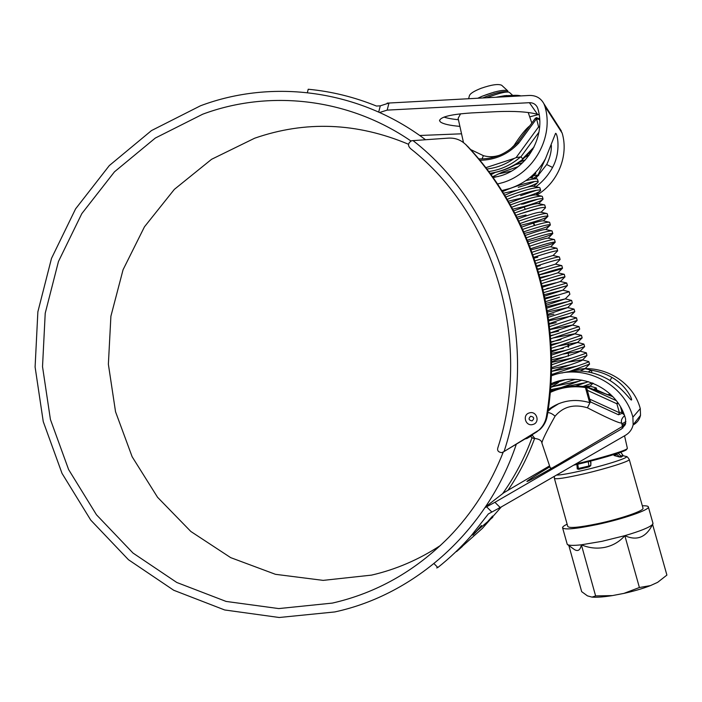 <?xml version="1.0" encoding="UTF-8"?>
<svg xmlns="http://www.w3.org/2000/svg" width="702" height="702" viewBox="0 0 702 702"><rect width="100%" height="100%" fill="white"/><g stroke="black" fill="none" stroke-linecap="round" stroke-linejoin="round"><path stroke-width="1.05" d="M473.139 534.985L478.51 529.273L473.139 534.985M481.502 525.447L472.99 535.108M484.661 525.096L489.715 519.717L484.661 525.096M492.611 516.031L484.529 525.201M535.845 186.811C542.813 181.581 548.385 175.123 552.562 167.445C561.284 151.544 557.327 132.976 555.589 133.319L545.445 158.81C537.302 173.341 525.508 183.213 510.047 188.417L501.79 190.584M497.499 184.021L502.939 182.546C533.81 173.412 554.264 136.811 544.884 106.292L543.901 103.721C540.821 98.113 536.012 95.358 529.466 95.446L387.179 103.124L388.864 103.492L387.179 103.124M503.299 451.983C490.47 484.634 472.279 513.101 448.727 537.381C415.136 571.165 376.342 593.067 332.327 603.097L278.764 608.581L226.088 601.43L176.781 582.476L132.985 553.036L96.472 514.777L68.62 469.577L50.421 419.489L42.524 366.646L45.218 313.25L58.45 261.513L81.792 213.654L114.479 171.815L155.317 138.048L202.694 114.207C268.98 89.505 348.104 97.824 410.802 140.9M440.531 545.41C418.971 559.582 395.963 569.489 371.525 575.122L323.157 580.378L275.456 574.315L230.686 557.634L190.839 531.475L157.555 497.279L132.143 456.756L115.54 411.758L108.371 364.241L110.898 316.225L123.069 269.735L144.472 226.799L174.35 189.373L211.574 159.301L254.65 138.215C305.554 120.542 356.844 122.552 408.52 144.27M493.094 177.632L501.026 175.719C528.176 167.629 546.077 135.468 537.855 108.661L537.197 107.02C535.486 104.089 532.879 102.641 529.396 102.694L387.162 110.117L388.864 103.492M535.6 178.633L546.691 164.531C550.043 157.66 551.588 151.246 551.342 145.27M539.206 114.926L537.478 114.268C527.913 111.802 514.382 110.934 496.876 111.644L471.683 112.917C450.912 114.312 440.207 116.918 439.584 120.744L440.373 121.902C443.102 123.991 449.613 125.482 459.898 126.386M549.877 466.804C535.6 475.377 527.939 480.265 526.895 481.458C528.088 481.493 538.82 475.666 559.099 463.987L625.245 424.763M532.072 437.6C524.666 457.774 514.864 476.456 502.658 493.638M534.617 438.452C527.772 456.967 518.901 474.245 507.985 490.286M516.312 444.199C487.583 530.554 414.847 594.831 334.678 611.951L279.194 617.497L224.675 609.968L173.701 590.25L128.457 559.722L90.76 520.121L62.022 473.376L43.252 421.612L35.1 367.014L37.864 311.846L51.5 258.38L75.579 208.88L109.31 165.575L151.492 130.572L200.465 105.791C272.367 78.729 359.134 89.549 425.526 139.733M625.701 423.35L622.147 425.193M458.432 119.735C452.246 119.129 447.446 118.243 444.015 117.094M536.793 195.121C557.765 182.871 568.962 155.826 562.17 133.143L559.696 128.369M307.379 92.611L308.222 89.242C331.502 91.435 354.256 97.034 376.474 106.046L380.3 105.844L387.627 103.475M462.293 546.314L482.423 528.343L501.377 506.888M498.797 508.292L488.355 513.925L471.27 535.652C460.977 547.384 449.824 558.002 437.829 567.514L436.679 567.936M462.328 546.507L456.554 551.588M633.687 424.657C637.311 422.481 639.583 419.366 640.522 415.312L640.285 408.608C632.923 380.449 600.385 362.53 572.683 370.577M485.503 506.949L503.817 492.743L549.561 465.874M621.867 423.92L625.912 421.569M557.344 385.17L556.449 385.881M552.711 389.285L550.263 391.97M461.547 133.801L419.699 135.495M538.425 114.584L529.712 116.857M485.064 507.616L494.928 502.299L499.877 507.204L498.613 508.485L625.447 435.301C629.527 432.853 632.098 429.334 633.151 424.763L632.879 417.181C624.122 383.204 583.213 363.083 551.298 375.868M561.749 373.025C577.685 368.989 592.979 371.016 607.634 379.106C622.411 387.486 630.633 400.658 631.423 400.008C632.897 400.263 626.675 385.688 611.881 377.378C605.414 373.683 598.516 371.305 591.181 370.235L588.136 371.955M494.928 502.299L621.507 428.992L625.57 423.832L625.587 419.033C617.655 387.987 579.29 370.402 550.886 383.827M558.432 382.572L551.439 386.899M550.789 385.284L560.67 380.624M379.615 112.487L387.162 110.117M434.029 563.636L437.829 567.514M486.547 506.756L491.777 511.951M378.694 112.074L380.3 105.844M546.691 164.531L552.562 167.445M609.985 380.519L611.881 377.378M539.575 127.492L538.592 126.878L536.556 118.752L535.082 118.691M538.952 132.178L520.902 156.844L522.665 158.705L534.064 147.016M486.74 169.006C496.647 167.927 505.791 164.4 514.171 158.424L485.749 167.708M545.489 158.722L538.065 174.956L538.697 175.614M538.065 174.956L532.511 179.185M470.551 149.517L483.371 155.642C488.961 157.257 494.638 157.02 500.403 154.931M482.028 158.977L483.371 155.642M510.345 149.122L513.996 145.525C520.445 135.556 525.719 128.975 529.826 125.781M520.902 156.844L516.067 157.643L538.592 126.878L539.645 126.658M489.987 173.341C501.869 171.481 512.706 166.883 522.49 159.538L522.665 158.705M463.487 142.594L458.125 118.348L460.582 113.794M502.553 96.894C511.231 95.191 517.365 94.858 520.928 95.902M533.538 175.737L537.293 175.07M520.814 161.197L522.49 159.538M514.171 158.424L516.067 157.643M539.698 119.63L536.556 118.752L518.734 143.094L517.383 142.839M575.78 463.961C598.367 458.88 625.561 450.754 627.176 448.666L627.342 448.209M621.542 422.499L621.542 422.894C620.129 423.973 603.992 416.383 587.434 407.792C574.096 403.773 563.32 406.563 555.08 416.172C546.472 431.546 542.084 440.523 541.918 443.102L550.21 467.813L551.746 468.216M547.762 412.627C549.929 412.609 552.36 413.785 555.08 416.172M547.964 411.319L551.403 408.257L558.871 403.589M590.136 402.36L587.434 407.792M527.965 437.223L527.035 438.452L532.309 435.284L534.845 438.434M624.175 414.742L622.13 413.215M564.917 387.486L568.032 386.118M590.724 402.035L589.662 399.113L619.41 412.723L618.515 414.777L590.724 402.035L589.662 402.623C574.447 398.245 560.626 400.588 548.209 409.661M589.662 402.623L585.424 387.539C573.051 385.626 561.319 387.258 550.228 392.444M612.89 396.7L586.837 386.977L585.424 387.539M586.837 386.977L586.372 386.776C576.614 385.433 567.023 386.354 557.581 389.54M589.662 399.113L586.521 387.1L616.259 400.631M626.684 449.438L626.544 449.605C624.956 451.755 596.024 460.293 573.701 465.154M617.549 402.369L616.874 403.755L587.162 390.215M622.033 412.855L622.648 412.732M532.871 434.284L532.309 435.284L526.86 437.89M607.397 394.708L596.173 389.689M566.602 387.162C575.359 385.837 577.764 385.96 585.916 386.697L586.372 386.776M610.301 394.129L607.616 394.787L610.345 394.173M592.76 383.485L593.243 383.318M498.464 97.122L504.791 95.683L495.963 97.253M524.499 157.467L528.492 155.405M530.221 153.413L528.931 152.913M519.287 162.232L525.35 159.863M528.975 155.396L526.272 155.607M522.49 162.82L515.101 164.803M517.988 166.716L502.597 172.043L492.488 176.781M531.765 176.053L535.723 173.543L535.196 172.789M518.251 187.302C525.517 185.24 530.975 183.31 534.608 181.511M537.53 179.352L537.004 178.922C535.477 178.589 531.774 179.159 525.903 180.625M527.062 187.267C533.643 184.977 537.346 183.248 538.162 182.081L538.188 181.704C537.82 180.116 521.814 183.696 507.485 189.505L502.457 191.637M520.612 195.7L536.425 190.295M539.952 187.952L539.505 187.574C534.88 187.241 524.78 189.944 509.213 195.7L505.817 197.095M508.23 201.176L521.296 198.157C532.651 194.884 539.083 192.374 540.601 190.637L540.61 190.312C540.268 188.829 524.28 192.488 509.933 198.254L507.177 199.377M522.972 204.115L538.03 199.157M542.374 196.56L541.988 196.227C537.521 195.937 527.413 198.675 511.661 204.449L510.389 204.958M512.714 209.161L523.657 206.572C535.143 203.29 541.602 200.833 543.041 199.192L543.041 198.938C542.725 197.552 526.754 201.281 512.381 207.002L511.688 207.274M519.594 213.978L539.241 208.134M544.796 205.168L544.48 204.887C540.329 204.615 530.414 207.309 514.741 212.96M545.024 208.231L545.463 207.564C542.585 206.8 532.748 209.38 515.97 215.321M525.763 221.463L539.601 217.366M547.227 213.794L546.963 213.548C543.366 213.285 533.994 215.795 518.866 221.095M520.866 225.254L528.387 223.411C540.145 220.138 546.656 217.787 547.92 216.356L547.902 216.198C545.375 215.523 536.091 217.953 520.024 223.49M549.657 222.42L549.447 222.218C546.296 221.964 537.399 224.342 522.753 229.352M524.552 233.371L530.747 231.853C542.646 228.571 549.183 226.281 550.35 224.965L550.333 224.833C548.087 224.254 539.259 226.57 523.85 231.783M552.088 231.055L551.921 230.888C549.139 230.66 540.637 232.941 526.403 237.715M527.992 241.558L533.116 240.295C545.156 237.022 551.711 234.784 552.79 233.573L552.764 233.485C550.737 233.003 542.295 235.231 527.43 240.172M554.519 239.698L554.396 239.566C551.921 239.373 543.734 241.576 529.817 246.183M531.186 249.798L535.486 248.745C547.665 245.472 554.247 243.296 555.229 242.208L555.203 242.146C553.334 241.751 545.191 243.927 530.765 248.675M556.958 248.35L556.87 248.245C554.65 248.087 546.691 250.254 532.985 254.747M557.432 251.088L557.651 250.807C555.896 250.509 547.972 252.667 533.862 257.265M559.397 257.011L559.336 256.932C557.335 256.818 549.526 258.977 535.916 263.408M559.915 259.696L560.091 259.477C558.415 259.284 550.622 261.442 536.723 265.953M561.837 265.681L561.802 265.619C559.985 265.549 552.246 267.734 538.592 272.157M539.382 274.912L542.611 274.131C555.212 270.875 561.854 268.892 562.548 268.164L562.539 268.164C560.907 268.059 553.176 270.244 539.329 274.728M564.276 274.35L564.268 274.315C562.6 274.298 554.852 276.527 541.031 281.002M543.743 282.915L564.978 276.851C563.364 276.842 555.607 279.098 541.698 283.599M546.674 288.627L548.727 288.118M566.725 283.038L543.225 289.944M550.947 290.224L567.427 285.547L543.822 292.567M544.989 298.06L556.8 295.209M569.173 291.725L545.173 298.973M559.512 297.174L545.691 301.623M546.63 306.721L566.637 301.816M570.042 303.597L572.332 302.957L571.621 300.421L546.867 308.099M572.332 302.957L547.314 310.775M548.683 320.015L574.789 311.679L574.078 309.134L548.315 317.313M548.788 320.805L570.164 316.269L576.535 317.857L549.499 326.623M576.535 317.857L577.167 320.445L549.789 329.361M577.167 320.454L572.534 325.105L578.992 326.597L550.412 336.03M579.703 329.106L550.631 338.794M579.606 329.212L574.964 333.862L581.449 335.337L551.07 345.533M582.16 337.846L551.21 348.324M577.597 342.427L583.915 344.085C584.117 344.507 568.339 349.429 553.632 354.396L551.447 355.133M551.395 353.404L565.891 350.316M584.617 346.577L551.5 357.95M580.08 351.167L586.381 352.834C586.609 353.369 570.849 358.371 556.124 363.285L551.535 364.829M551.544 362.399L571.656 358.143M586.381 352.843L586.907 355.563L551.509 367.681M551.491 368.804L569.884 364.952M582.563 359.907L588.846 361.6C589.11 362.25 573.367 367.322 558.616 372.183L551.342 374.631M582.476 359.994L582.265 360.205C580.747 361.469 562.276 367.427 551.439 371.455L577 366.111M589.548 364.084L569.269 371.516M564.908 379.852L553.913 383.476M575.017 379.37L550.64 387.434M553.273 386.53L579.185 381.177M588.487 381.651L575.192 386.223M550.456 389.724L586.144 382.502M592.374 382.976L583.143 386.398M498.095 173.982L511.46 171.095M492.778 177.185L498.499 176.465M494.734 172.701L490.988 174.701M503.439 193.199L517.462 190.154M516.918 217.181L526.017 214.987M534.152 258.108L537.855 257.195M536.881 266.479L540.233 265.663M548.043 315.435L553.825 314.119M549.21 324.192L556.212 322.639M550.149 333.011L558.599 331.16M550.377 335.591L554.018 334.819M550.851 341.874L560.995 339.689M551.009 344.471L559.889 342.576M551.307 350.798L563.39 348.227M551.526 359.766L565.786 356.765M503.913 96.63L506.423 95.463M509.538 92.506L508.862 92.181C505.756 91.497 498.376 93.357 486.697 97.754M504.791 95.683L512.17 95.463M468.611 98.728L469.384 95.814C469.98 93.656 473.894 91.137 481.133 88.285C491.453 84.714 498.306 83.713 501.684 85.275L501.763 85.354M494.427 92.032L481.984 96.314M477.755 98.236L482.142 96.244C495.612 91.128 504.168 89.338 507.792 90.9L507.976 92.032M501.842 96.279L500.184 97.025M652.93 523.104L652.588 524.412C646.156 537.381 636.907 541.128 624.833 535.67L639.399 587.513L650.482 585.6L657.642 582.344L666.9 575.087L652.588 524.412C649.683 527.334 640.435 531.089 624.833 535.67L601.868 541.347L581.379 544.805L595.621 595.919L612.425 595.586C604.782 596.805 598.604 597.349 593.91 597.209L592.023 597.121L595.621 595.919M642.33 505.8C646.279 505.668 648.297 506.081 648.385 507.028C649.376 509.942 622.92 519.068 597.165 524.526C575.403 528.992 563.855 530.036 562.539 527.658C562.583 526.807 564.118 525.649 567.128 524.183M642.962 508.02L643.032 508.274C643.866 510.837 620.708 518.822 598.174 523.604C579.071 527.535 568.927 528.457 567.734 526.368L554.413 478.457M624.833 535.67C619.541 541.716 612.907 545.612 604.922 547.332C596.911 548.911 589.066 548.069 581.379 544.805C580.282 550.21 577.922 551.763 574.297 549.473L567.514 544.568M590.364 461.179L590.944 462.513L590.777 465.619L589.162 466.856L578.641 469.34L577.228 468.69M623.007 455.809L621.252 457.099L619.296 456.949L614.083 455.51L613.829 454.58M622.771 454.975L623.043 455.844L622.779 455.01L621.016 456.247L621.252 457.099M650.482 585.6C642.927 588.539 634.046 591.137 623.841 593.409L612.425 595.586M592.023 597.121L587.451 595.866L581.668 591.654L568.901 545.7M623.841 593.409L639.399 587.513M581.379 544.805C573.157 545.7 568.453 545.542 567.242 544.34L562.627 527.983M594.603 389.952L596.63 389.241M590.057 386.17L596.27 387.943L593.497 389.531M500.675 96.999L502.623 96.113M507.019 92.085L506.221 91.734C501.57 91.242 493.743 93.322 482.739 97.964M524.894 160.363L521.253 160.89M490.795 173.42L490.338 173.806M531.238 178.054L529.922 177.615M504.554 195.016L505.738 194.858M539.294 187.531L533.423 186.293C531.818 185.521 515.487 190.049 504.747 195.331M540.601 190.637L535.889 194.928C531.756 194.849 522.893 197.552 509.301 203.036M544.322 204.852L538.355 203.562C534.915 203.448 526.684 205.897 513.662 210.916M546.823 213.522L540.812 212.197C537.951 212.065 530.282 214.312 517.804 218.945M549.324 222.192L543.269 220.84C540.865 220.709 533.678 222.797 521.726 227.097M545.796 229.563L545.726 229.493C543.673 229.37 536.907 231.335 525.412 235.381M554.317 239.549L548.174 238.145C546.419 238.048 539.987 239.917 528.869 243.761M556.8 248.227L550.622 246.806C549.104 246.735 542.927 248.543 532.09 252.246M559.283 256.914L553.071 255.475L535.073 260.837M537.662 269.006L542.778 267.804M561.758 265.61L555.51 264.136L537.811 269.515M540.101 277.501L548.867 275.421M564.232 274.307L557.941 272.815L540.312 278.29M542.304 286.056L555.808 282.809M566.707 283.003L560.407 281.493L542.576 287.162M544.278 294.664L562.855 290.18L544.585 296.13M546.016 303.325L565.294 298.868L546.358 305.195M547.516 312.039L567.725 307.564L547.876 314.347M570.164 316.269L549.139 323.613M549.815 329.615L572.595 324.973M572.534 325.105L550.149 332.967M552.851 338.039L575.035 333.678M574.964 333.862L550.886 342.427M557.879 346.086L577.465 342.4M577.562 342.471L551.351 351.983M563.03 354.098L579.887 351.114M580.019 351.228L579.826 351.412C578.527 352.448 562.627 357.616 551.544 361.662M568.172 362.135L582.318 359.845M551.351 374.385L552.764 374.14M573.078 370.252L584.74 368.568M584.933 368.778L580.133 371.042M555.528 382.678L557.274 382.353M582.028 380.124L550.315 391.444M584.029 386.486L589.592 386.047M589.847 386.372L588.162 387.443M410.942 148.938C494.287 214.356 532.502 341.391 497.972 447.42C496.884 450.465 498.183 452.211 501.877 452.65L504.08 451.491C540.601 341.049 500.508 208.319 413.039 140.619L411.626 140.725C407.748 143.147 407.52 145.884 410.942 148.938L411.012 148.991M529.457 412.89C521.928 414.68 525.491 426.807 532.871 424.473C540.435 422.701 536.837 410.521 529.457 412.89M530.694 416.26C528.158 418.638 528.615 420.182 532.063 420.902C534.591 418.532 534.134 416.979 530.694 416.26M536.117 432.344L538.996 430.054C543.023 426.351 545.507 421.788 546.454 416.383L547.227 416.005C546.279 421.384 543.804 425.921 539.803 429.615L503.685 451.763M535.293 432.801L504.08 451.491M568.901 352.913L568.883 352.167M568.681 347.051L568.515 343.91M534.845 225.351L533.573 223.025M525.359 209.205L523.666 206.564M465.005 143.866L465.426 144.261C460.661 139.812 454.984 137.767 448.385 138.118L413.039 140.619M547.227 416.005C563.776 319.094 532.151 214.514 467.356 146.034M546.454 416.383C563.092 318.971 531.309 213.847 466.189 145.042M568.392 356.204L568.322 353.027M568.111 347.183L567.944 344.024M534.459 225.465L533.195 223.139M523.657 207.151L523.341 206.651M521.876 204.414L521.41 203.72M562.17 133.143L544.884 106.292M640.285 408.608L632.879 417.181M625.175 424.807L621.507 428.992M537.478 114.268L529.396 102.694M536.416 117.664L539.162 118.673L539.75 120.7M520.48 156.994C511.117 165.084 500.508 169.937 488.653 171.534M518.734 143.094C508.064 154.387 495.094 160.109 479.826 160.267M620.568 407.072L621.954 411.977L622.718 411.267M590.707 402.035L618.515 414.777L621.893 413.443L621.954 411.977L619.41 412.723L616.874 403.755L618.26 403.387M623.157 412.25L621.893 413.443L618.523 414.768M525.026 438.987L527.035 438.452L525.035 438.978M629.229 459.38L629.282 459.547C629.861 461.205 606.598 468.603 584.231 473.78C565.285 478.08 555.335 479.571 554.361 478.264L554.369 476.316M626.061 456.467L626.096 456.476C630.44 457.169 607.081 464.821 583.695 470.252C569.673 473.499 560.608 475.105 556.51 475.078M619.296 456.949L617.462 454.721L613.899 454.878M618.26 453.132L621.016 456.247L619.252 456.783M620.743 452.255L622.779 455.01L620.708 452.272M589.162 466.856L588.925 465.996L578.404 468.48L578.641 469.34M590.768 461.872L590.777 465.619M577.772 464.241L578.404 468.48L577.211 468.638M590.733 465.452L588.925 465.996L588.276 461.705M590.47 462.056L589.978 461.275M439.584 120.744L439.584 120.165M484.88 524.025L484.538 525.14M492.751 517.304L489.075 520.445M487.065 522.165L477.834 530.045M475.596 531.958L471.27 535.652M561.293 130.862L543.901 103.721M640.522 415.312L633.151 424.763M552.395 384.31L550.824 384.757M539.689 119.41L536.372 117.62L535.152 118.506M528.22 112.504L531.826 123.052M522.235 159.907L533.02 149.026M490.119 173.517C502.807 171.191 513.232 166.944 521.402 160.776M478.667 158.871C493.664 159.389 506.581 154.001 517.409 142.725L535.117 118.559M551.403 408.257L558.88 403.58M541.847 442.892C541.602 440.514 539.233 439.04 534.74 438.443C533.52 438.583 532.134 437.916 530.589 436.451M622.463 426.562L621.603 422.762C621.612 422.306 620.112 419.787 624.534 415.733M551.263 408.371L548.192 409.749M627.377 448.367L624.552 435.819M622.806 428.08L622.7 427.632M626.544 449.605L627.176 448.666M551.263 468.497L550.447 468.076M586.784 386.899L612.697 396.498M535.573 172.402L535.766 173.104M537.486 179.194L538.188 181.704M539.908 187.803L540.619 190.312M542.33 196.42L543.041 198.938M544.761 205.045L545.472 207.564M547.191 213.671L547.902 216.19M549.622 222.315L550.333 224.833M552.062 230.958L552.772 233.485M554.501 239.619L555.212 242.146M556.94 248.28L557.651 250.807M559.38 256.95L560.091 259.477M561.819 265.628L562.539 268.164M564.268 274.315L564.978 276.851L560.371 281.502M566.725 283.011L567.435 285.547L562.802 290.198M562.855 290.18L569.164 291.707L569.884 294.252M578.992 326.597L579.712 329.141M581.449 335.337L582.169 337.881M583.915 344.085L584.634 346.639M588.846 361.6L589.566 364.162M591.321 370.375L591.997 372.788M509.476 92.445L512.714 95.419M501.684 85.275L507.792 90.9M648.385 507.028L653.018 523.429M622.99 455.651L626.096 456.476C626.798 456.221 627.86 457.239 629.282 459.547L643.032 508.274M652.632 524.596L652.842 524.052M595.542 390.312L596.56 389.312M591.154 370.226L585.056 368.655M574.078 309.126L567.742 307.573M571.63 300.421L565.294 298.868M551.825 230.861L545.726 229.493M541.804 196.191L535.889 194.928M536.776 178.878L530.958 177.676M508.467 92.111L506.221 91.734M535.723 173.552L531.502 177.781M538.162 182.081L533.88 186.39M543.041 199.192L538.513 203.755M545.48 207.774L541.04 212.25M547.92 216.365L543.436 220.884M550.359 224.965L545.84 229.519M552.79 233.582L548.253 238.162M555.229 242.208L550.666 246.814M557.669 250.842L553.088 255.475M560.108 259.503L555.51 264.136M562.548 268.164L557.941 272.815M569.857 294.252L565.233 298.912M572.288 302.974L567.664 307.625M574.727 311.706L570.094 316.365M582.037 337.978L577.395 342.629M584.476 346.762L579.826 351.412M586.907 355.563L582.265 360.205M589.347 364.373L584.696 369.006M593.023 383.222L589.566 386.653M596.27 387.943L596.639 389.268M576.912 464.434L577.272 468.997M539.803 429.615L538.996 430.054M466.593 145.261L465.426 144.261"/></g></svg>
